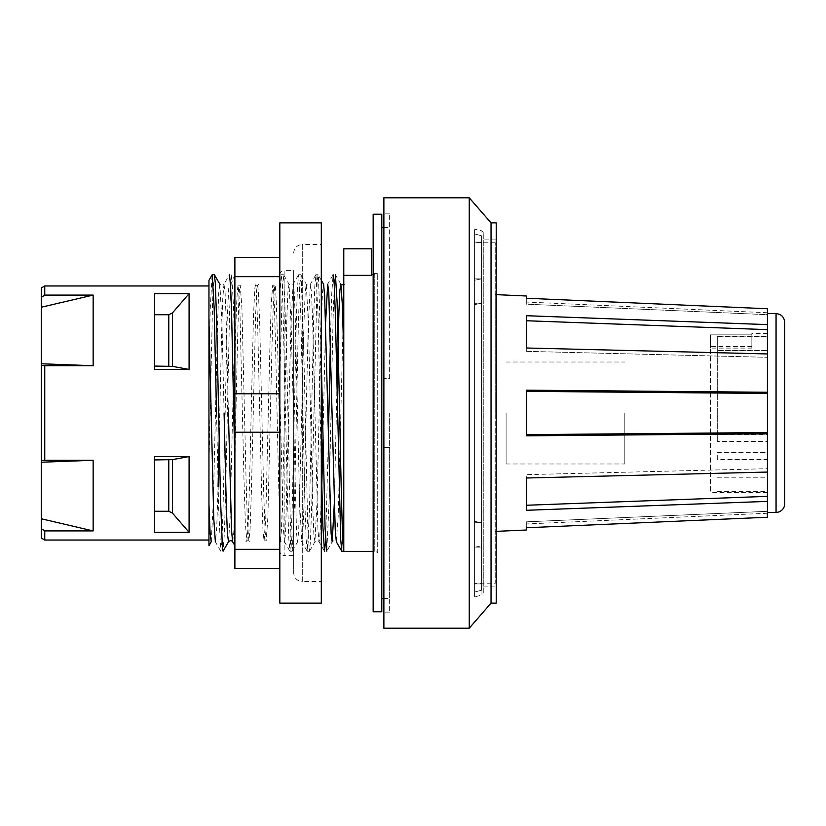 <?xml version="1.0" encoding="UTF-8"?>
<svg xmlns="http://www.w3.org/2000/svg" width="826" height="826" viewBox="0 0 826 826"><rect width="100%" height="100%" fill="white"/><g stroke="black" fill="none" stroke-linecap="round" stroke-linejoin="round"><path stroke-width="0.62" stroke-dasharray="4.13 3.1" d="M216.536 413L218.653 509.053L220.759 551.2L221.843 542.506L222.927 514.082L227.243 318.599L229.401 274.81L223.98 284.196L225.085 292.621L226.19 320.23L228.399 413M321.304 360.786L318.433 276.029L318.051 274.728L317.091 282.957L311.763 503.767L310.421 541.939L309.409 551.272L307.757 527.122L303.751 348.634L301.087 275.657L299.755 283.979L298.423 322.057L294.417 505.946L292.218 551.19L290.411 525.45L286.415 346.073L283.741 275.347L282.409 285.053L279.828 379.97L279.828 295.501L281.253 274.8L282.43 285.238L287.789 509.095L288.842 539.347L289.998 551.262L292.136 511.624L296.4 317.814L297.474 286.921L298.64 274.717L300.798 315.233L305.073 509.084L306.126 539.337L307.282 551.262L309.42 511.614L313.694 317.783L314.758 286.901L315.924 274.717L318.082 315.233L321.304 465.203M325.63 541.03L328.356 439.38M330.431 339.207L331.773 293.065L333.115 274.8L327.685 284.185M228.503 541.794L230.103 518.129L234.883 321.882L234.883 365.66C235.978 314.603 237.072 287.758 238.167 285.125L239.86 308.625L243.949 477.975L245.312 522.559L246.809 540.885L248.037 528.165L249.411 487.846L253.499 315.883L254.862 287.995L255.451 285.135L256.225 290.215L257.588 322.026L261.687 495.001L263.05 531.82L264.093 540.875L265.776 517.603L269.865 348.376L271.227 303.648L272.735 285.115C275.099 278.021 277.464 461.249 279.828 521.113L279.828 444.522C278.155 367.363 276.483 282.285 274.821 285.115L273.313 303.648L271.95 348.376L267.861 517.603L266.178 540.875L265.136 531.82L263.773 495.001L259.674 322.026L258.311 290.215L257.536 285.135L256.948 287.995L255.585 315.883L251.496 487.846L250.133 528.165L248.894 540.885L247.397 522.559L246.034 477.975L241.946 308.625L240.252 285.125C238.456 281.583 236.67 380.9 234.883 460.34L234.883 545.718M272.735 285.125L274.821 285.125M255.451 285.125L257.536 285.125M234.883 365.66L234.883 460.34M238.167 285.125L240.252 285.125M340.859 284.206L335.428 274.81L334.437 281.996L333.105 317.752L329.099 501.558L326.786 551.2L332.207 541.804C333.972 540.318 335.346 540.318 336.327 541.794L338.195 516.229L343.781 298.145L343.781 551.272L343.781 298.145M214.347 274.728L212.685 299.177L208.957 465.214L208.957 360.797L210.269 308.036L212.117 274.821M232.622 541.794L233.748 532.987L234.883 504.128L234.883 360.797L233.582 308.036L231.724 274.821L229.659 308.614L225.746 487.485L224.435 532.502L223.082 551.2M474.382 596.95L474.382 229.05L474.382 596.95L481.95 595.071L481.95 230.929L481.95 595.071L483.262 593.388L483.262 232.612L483.262 593.388M474.382 547.132L474.382 233.861L474.382 592.139L474.382 233.861L474.382 547.132L481.537 547.132L474.382 547.132M474.382 583.249L474.382 242.751L474.382 583.249L495.187 583.249L495.187 242.751L495.187 583.249M389.645 378.432L389.645 213.882L389.645 378.432L383.873 378.432L389.645 378.432M389.645 447.568L389.645 612.118L389.645 447.568L383.873 447.568L389.645 447.568L383.873 447.568L383.873 612.118L383.873 213.882L383.873 447.568L389.645 447.568M389.645 413L389.645 598.551L389.645 413M481.537 278.868L474.382 278.868L481.537 278.868L474.382 280.231L481.537 278.868L481.537 235.782L474.382 233.861L481.537 235.782L481.537 590.218L481.537 583.91L474.382 583.91L481.537 583.91L481.537 235.782L481.537 242.09L474.382 242.09L481.537 242.09L481.537 303.307L474.382 304.67L481.537 303.307L474.382 303.307L481.537 303.307L481.537 522.693L474.382 522.693L481.537 522.693L481.537 278.868M474.382 592.139L481.537 590.218L474.382 592.139M767.416 413L767.416 512.388L767.416 413M784.7 322.254L784.7 503.746M373.156 551.345L374.261 551.345L374.261 274.655L374.261 551.345A8.642 8.642 0 0 1 377.709 552.573L377.709 273.427L377.709 552.573L373.156 552.573L373.156 273.427L373.156 552.573M208.957 321.872L208.957 360.797M208.957 465.214L208.957 504.118M208.957 413L208.957 285.961L208.957 413M44.759 540.039L44.759 530.912L93.152 530.912L93.152 460.288L44.759 460.288L44.759 365.712L93.152 365.712L93.152 295.089L44.759 295.089L44.759 285.961M189.082 293.664L154.514 293.664L154.514 369.439L189.082 369.439L189.082 293.664L172.448 312.92L168.783 314.737L154.514 314.737L154.514 293.664L154.514 366.073L154.514 314.737M189.082 456.561L154.514 456.561L154.514 532.336L189.082 532.336L189.082 456.561L168.783 459.927L154.514 459.927L154.514 456.561L154.514 511.263L154.514 459.927M381.798 413L381.798 598.551L381.798 413M154.514 511.263L154.514 532.336L154.514 511.263L168.783 511.263L172.448 513.08L189.082 532.336M154.514 366.073L154.514 369.439L154.514 366.073L172.448 366.362L189.082 369.439M44.759 295.089L41.3 297.391L41.3 287.954M41.3 297.391L41.3 365.34L44.759 365.712M44.759 460.288L41.3 460.66L41.3 365.34M41.3 460.66L41.3 528.609L44.759 530.912M41.3 538.046L41.3 528.609M41.3 413L41.3 316.11L41.3 413M41.3 518.78L93.152 530.912M41.3 363.77L93.152 365.712M93.152 295.089L41.3 307.22M93.152 460.288L41.3 462.23M481.537 547.132L481.537 522.693L481.537 547.132L474.382 545.769L481.537 547.132M279.828 521.123L279.828 444.522M279.828 392.866L283.308 528.516L284.474 541.794L285.559 533.823L290.959 325.299L293.116 284.206L294.201 292.177L295.274 318.537L299.601 500.701L301.758 541.815L302.843 533.823L303.916 507.432L308.243 325.279L310.4 284.206L311.485 292.177L312.558 318.557L317.958 530.178L319.043 541.794L319.734 538.996L321.789 486.782M322.904 439.37L325.63 321.851M289.895 551.179L284.474 541.794C283.494 540.318 282.12 540.318 280.355 541.794L279.828 542.713L279.828 540.297L280.355 541.794L281.439 530.168L282.523 500.701L286.839 318.506L287.923 292.136L289.007 284.196L291.165 325.341L296.565 533.782L297.639 541.815L298.723 530.22L304.123 318.557L305.207 292.177L306.281 284.206L308.449 325.33L312.765 507.412L313.849 533.803L314.923 541.815L317.091 500.618L321.407 318.475L322.491 292.146L323.575 284.196M334.272 504.17L336.998 386.62M211.219 541.804L213.376 500.969L217.672 319.445L218.745 292.724L219.83 284.134M219.189 439.38L221.585 333.549L222.783 298.165L223.98 284.185C223.041 285.724 221.667 285.724 219.861 284.185L221.977 323.534L224.083 413M220.759 551.2L215.338 541.815L216.711 528.372L218.085 486.782M343.781 248.802L343.781 275.347L371.432 275.347L371.432 248.802L343.781 248.802M343.781 551.345L343.781 275.347M474.382 521.33L481.537 522.693L474.382 521.33M234.883 360.797L234.883 280.282L231.724 274.821M341.85 551.262L343.781 518.645M279.828 295.501L279.828 277.278L281.253 274.8M321.304 222.875L321.304 603.125M321.304 581.525L321.304 244.475L321.304 581.525L302.295 581.525L302.295 244.475L321.304 244.475M293.653 413L293.653 572.883L293.653 413M293.653 555.599L293.653 270.401L293.653 555.599L284.144 555.599L284.144 270.401L293.653 270.401M279.828 257.444L279.828 276.669L279.828 257.444L234.883 257.444L234.883 568.556L279.828 568.556L279.828 393.775L279.828 568.556M279.828 603.125L279.828 222.875M279.828 276.669L279.828 393.775L279.828 276.669L234.883 276.669M234.883 393.775L279.828 393.775M234.883 549.331L279.828 549.331M234.883 432.225L279.828 432.225M373.156 214.233L373.156 611.767M381.798 214.233L381.798 611.767M373.156 273.427L377.709 273.427L373.156 274.655M495.187 413L495.187 294.603L495.187 413M767.416 392.257L526.296 390.171L526.296 435.829L526.296 391.348L767.416 393.444L767.416 308.748L767.416 314.685L767.416 308.748L526.296 298.238L526.296 304.175L767.416 314.685L767.416 312.755L767.416 314.685L526.296 304.175L526.296 295.987M526.296 391.348L526.296 434.652L767.416 432.556L767.416 393.444M767.416 324.618L526.296 315.708L526.296 347.994L767.416 353.941L767.416 357.307L767.416 353.941M526.296 434.652L526.296 435.829L767.416 433.743L767.416 432.556M767.416 472.059L526.296 478.006L526.296 474.651L767.416 468.693L767.416 472.059L767.416 433.743M526.296 478.006L526.296 510.292L767.416 501.382L767.416 468.693L526.296 474.651L526.296 505.264L526.296 478.006M526.296 530.013L526.296 521.825L767.416 511.315L767.416 517.252L526.296 527.762L526.296 521.825L767.416 511.315L767.416 517.252L767.416 501.382M526.296 505.264L526.296 510.292L526.296 505.264L767.416 496.354M526.296 521.825L526.296 523.963L526.296 521.825M767.416 511.315L767.416 513.245L767.416 511.315M526.296 320.736L526.296 351.349L526.296 315.708L526.296 320.736L767.416 329.646M526.296 351.349L767.416 357.307L526.296 351.349M483.262 239.901L483.262 586.099L483.262 239.901L496.219 239.901L496.219 586.099L496.219 239.901M483.262 586.099L496.219 586.099M496.219 222.875L496.219 603.125M491.036 222.875L491.036 603.125M469.251 197.806L469.251 628.194M383.873 197.806L383.873 628.194M767.416 334.86L767.416 492.513L767.416 334.86M767.416 336.182L717.288 336.182L717.288 350.42L767.416 350.42L767.416 336.182L767.416 441.693L767.416 434.683L717.288 434.683L717.288 441.693L767.416 441.693M767.416 350.42L767.416 434.683M767.416 459.834L717.288 459.834L717.288 452.865L767.416 452.865L767.416 491.646L767.416 452.534L717.288 452.534L717.288 459.493L767.416 459.493M767.416 336.378L767.416 350.647L717.288 350.647L717.288 336.378L767.416 336.378L767.416 441.29L717.288 441.29L717.288 336.378M717.288 441.29L717.288 434.28L767.416 434.28L767.416 350.647M767.416 434.28L767.416 441.29M717.288 350.42L717.288 434.683M717.288 434.28L717.288 350.647M717.288 336.182L717.288 441.693M710.381 334.86L710.381 492.513L710.381 334.86L710.381 348.097L710.381 334.86L751.856 334.86L710.381 334.86M751.856 348.097L751.856 333.487L751.856 348.097L710.381 348.097L751.856 348.097L751.856 346.455L751.856 348.097M506.101 413L506.101 463.985L506.101 413M624.817 413L624.817 463.985L624.817 413M776.058 512.388L776.058 313.612M168.783 366.073L168.783 314.737M168.783 511.263L168.783 459.927M172.448 312.92L172.448 366.362M172.448 459.638L172.448 513.08M293.653 253.117C294.159 247.872 297.04 244.992 302.295 244.475L302.295 581.525C297.04 581.008 294.159 578.128 293.653 572.883M279.828 274.728C280.107 272.074 281.542 270.639 284.144 270.401L284.144 555.599C281.542 555.361 280.107 553.926 279.828 551.272M266.178 540.875L264.093 540.875M281.356 274.728L283.483 274.728M289.998 551.272L292.125 551.272M298.64 274.728L300.767 274.728M307.282 551.272L309.409 551.272M315.924 274.728L318.051 274.728M383.873 598.551L389.645 598.551M383.873 227.449L389.645 227.449M245.787 541.815C247.067 540.349 248.44 540.349 249.906 541.815M258.548 284.206C257.609 285.744 256.236 285.744 254.429 284.206M298.537 274.8L293.116 284.185C292.177 285.734 290.804 285.734 289.007 284.196L283.576 274.8M309.502 551.19L314.923 541.804C316.688 540.328 318.062 540.328 319.043 541.804L324.463 551.179M315.821 274.8L310.4 284.185C309.461 285.744 308.088 285.744 306.281 284.206L300.86 274.81M292.218 551.19L297.639 541.804C299.404 540.338 300.778 540.338 301.758 541.815L307.179 551.179M344.969 284.196L343.781 285.197M321.304 280.282L318.144 274.81M248.894 540.875L246.809 540.875M495.187 242.751L474.382 242.751M496.219 294.645L495.187 294.603M496.219 531.355L495.187 531.397M767.416 513.245L526.296 523.963M767.416 312.755L526.296 302.037M389.645 612.118L383.873 612.118M389.645 213.882L383.873 213.882M483.262 232.612L481.95 230.929L474.382 229.05M717.288 477.82L767.416 477.82M717.288 491.646L767.416 491.646M767.416 333.487L751.856 333.487M767.416 492.513L710.381 492.513M751.856 346.455L710.381 346.455M506.101 463.985L624.817 463.985M506.101 362.015L624.817 362.015"/><path stroke-width="1.24" d="M229.401 274.81L230.506 283.958L231.61 313.591L234.883 465.214M321.304 465.203L322.883 526.399L324.463 551.179L325.63 541.03M328.356 439.38L330.431 339.207M333.115 274.8L334.21 283.948L335.315 313.581L340.694 539.316L341.747 551.179L343.781 551.272M326.786 551.2L325.103 528.743L321.304 360.786M343.781 550.911C342.398 547.39 341.024 483.22 339.651 413L337.101 302.399L335.428 274.81M224.083 413L226.293 505.811L227.398 533.4L228.503 541.794L223.082 551.2L222.452 548.681L220.521 499.276L216.598 318.691L215.297 282.895L214.347 274.728L212.21 274.728L214.182 308.614L216.536 413M208.957 504.128L210.093 532.997L211.219 541.804L208.957 545.718L208.957 280.282L212.21 274.738M784.7 503.746L784.7 322.254C784.184 317.008 781.303 314.128 776.058 313.612L776.058 512.388A8.642 8.642 0 0 0 784.7 503.746M44.759 365.712L41.3 365.34L41.3 287.954L44.759 285.961L44.759 295.089L93.152 295.089L93.152 365.712L44.759 365.712L44.759 460.288L93.152 460.288L93.152 530.912L44.759 530.912L44.759 540.039L208.957 540.039M189.082 369.439L154.514 369.439L154.514 293.664L189.082 293.664L189.082 369.439L172.448 366.362L154.514 366.073M189.082 532.336L154.514 532.336L154.514 456.561L189.082 456.561L189.082 532.336L172.448 513.08L168.783 511.263L154.514 511.263M154.514 459.927L172.448 459.638L189.082 456.561M154.514 314.737L168.783 314.737L172.448 312.92L189.082 293.664M44.759 530.912L41.3 528.609L41.3 538.046L44.759 540.039M41.3 528.609L41.3 460.66L44.759 460.288M41.3 365.34L41.3 460.66M41.3 297.391L44.759 295.089M41.3 462.23L93.152 460.288M41.3 307.22L93.152 295.089M93.152 365.712L41.3 363.77M93.152 530.912L41.3 518.78M321.789 486.782L322.904 439.37M325.63 321.851L327.685 284.185L328.769 292.187L335.242 530.147L336.327 541.794L341.747 551.179M321.304 280.282L323.575 284.206L324.649 295.853L331.133 533.792L332.207 541.794L334.272 504.17M336.998 386.62L338.928 311.454L339.889 290.36L340.859 284.196L342.315 304.381L343.781 354.457M219.83 284.134L214.44 274.81M208.957 321.882L213.738 518.119L215.338 541.794M218.085 486.782L219.189 439.38M228.399 413L231.569 530.622L232.622 541.794L234.883 545.718M343.781 275.347L371.432 275.347L371.432 248.802L343.781 248.802L343.781 551.345L373.156 551.345M321.304 603.125L321.304 222.875L279.828 222.875L279.828 603.125L321.304 603.125M279.828 568.556L234.883 568.556L234.883 257.444L279.828 257.444M234.883 276.669L279.828 276.669M234.883 393.775L279.828 393.775M234.883 432.225L279.828 432.225M234.883 549.331L279.828 549.331M373.156 611.767L373.156 214.233L381.798 214.233L381.798 611.767L373.156 611.767M526.296 434.652L767.416 432.556L767.416 433.743L526.296 435.829L526.296 390.171L767.416 392.257L767.416 432.556M526.296 391.348L767.416 393.444M767.416 353.941L526.296 347.994L526.296 315.708L767.416 324.618L767.416 392.257M496.219 294.645L526.296 295.987L526.296 298.238L767.416 308.748L767.416 324.618M496.219 531.355L526.296 530.013L526.296 527.762L767.416 517.252L767.416 501.382L526.296 510.292L526.296 478.006L767.416 472.059L767.416 501.382M767.416 433.743L767.416 472.059M526.296 505.264L767.416 496.354M526.296 320.736L767.416 329.646M469.251 628.194L491.036 603.125L496.219 603.125L496.219 222.875L491.036 222.875L469.251 197.806L383.873 197.806L383.873 628.194L469.251 628.194L469.251 197.806M491.036 603.125L491.036 222.875M168.783 459.927L168.783 511.263M168.783 314.737L168.783 366.073M172.448 366.362L172.448 312.92M172.448 513.08L172.448 459.638M767.416 512.388L776.058 512.388M767.416 313.612L776.058 313.612M44.759 285.961L208.957 285.961M381.798 598.551L383.873 598.551M381.798 227.449L383.873 227.449M228.503 541.794C230.268 540.318 231.641 540.318 232.622 541.794M343.781 285.197L340.859 284.196M371.432 274.655L373.156 274.655"/></g></svg>
